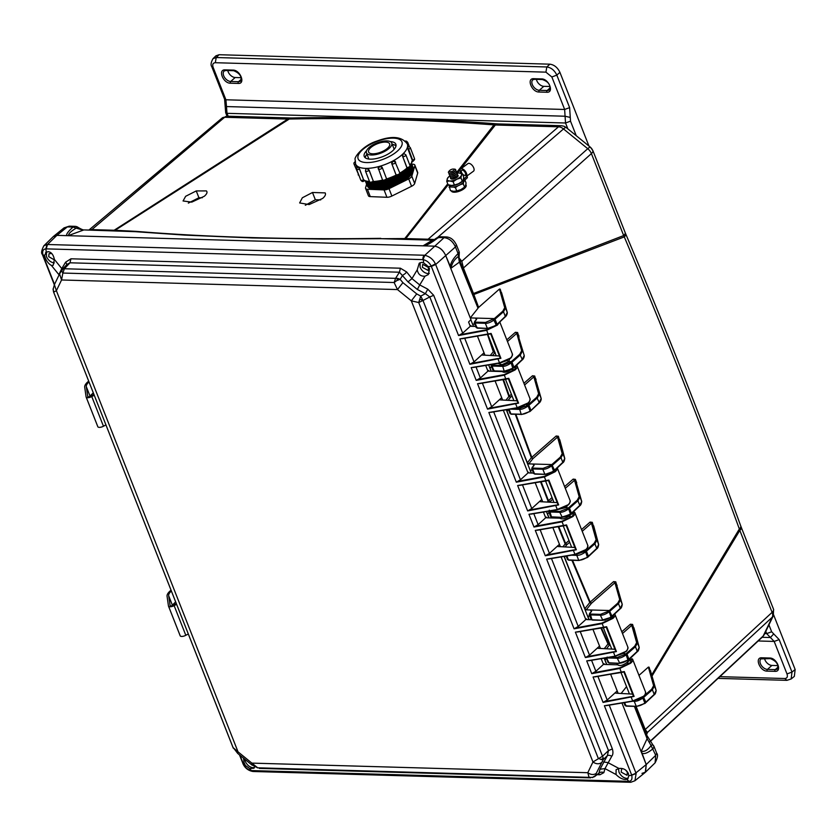 <?xml version="1.0" encoding="UTF-8"?>
<svg xmlns="http://www.w3.org/2000/svg" width="837" height="837" viewBox="0 0 837 837"><rect width="100%" height="100%" fill="white"/><g stroke="black" fill="none" stroke-linecap="round" stroke-linejoin="round"><path stroke-width="1.26" d="M649.92 741.509L763.218 635.963A8.046 6.079 25.7 0 0 764.265 634.551L762.507 636.947A8.046 5.001 47 0 0 763.218 635.963L772.279 617.172L647.419 732.459L646.446 735.273M592.858 150.566L592.858 150.566A8.046 3.181 158.5 0 1 592.941 151.204A8.046 3.181 158.5 0 1 591.393 153.61L623.68 235.563A8.046 3.181 -21.5 0 0 625.134 232.519L592.858 150.566L590.451 147.27A8.046 1.58 -50.8 0 1 590.545 147.396M565.728 127.475A8.046 5.786 110.7 0 0 563.971 126.241L566.21 127.527A8.046 1.58 129.2 0 0 565.728 127.475A8.046 1.58 129.2 0 0 563.5 128.95L587.741 148.693A8.046 5.137 48.2 0 1 591.393 153.61L463.436 268.007L473.48 293.505L623.68 235.563L624.287 236.892C665.467 334.402 703.812 431.756 739.343 528.984A8.046 3.369 -20 0 0 740.745 525.939L741.279 527.362A8.046 3.181 158.5 0 1 739.814 530.407L772.101 612.36A8.046 5.085 47.3 0 1 772.279 617.172A8.046 6.079 -154.3 0 0 773.325 615.75L764.265 634.551M654.084 746.646L654.084 746.646A5.503 5.053 162.2 0 0 652.483 744.564L654.084 746.646L653.09 748.655C648.005 752.902 644.208 754.399 641.728 753.164L621.985 703.049L646.216 764.558L641.288 751.166L647.106 738.694L651.081 745.558L652.483 744.564M654.032 746.52L656.689 753.248L655.716 755.309L655.099 762.842L645.568 772.122L646.216 764.558L655.716 755.309L651.081 745.558C647.692 750.193 644.427 752.055 641.288 751.166M459.168 255.233L458.425 256.446L459.387 262.138L478 308.152L459.785 260.705C459.199 260.297 458.99 258.476 459.168 255.233L459.304 252.355A5.503 3.432 167.5 0 0 459.115 251.822L458.08 253.58L458.425 256.446C454.365 259.397 451.907 263.31 451.049 268.196L445.65 255.411C443.014 249.949 439.216 246.852 434.288 246.151L56.874 235.364L53.547 236.369L64.041 227.884L67.326 226.9L56.874 235.364L53.265 236.62L43.859 245.785C41.536 250.294 41.023 253.161 42.331 254.375L44.56 255.63L45.167 257.712C46.736 261.437 48.828 264.021 51.434 265.465L58.883 274.641L61.792 268.604L62.346 269.336M447.732 183.837L404.773 238.566L322.653 239.047L252.178 237.938L185.019 235.124L135.238 231.671L84.338 229.934C83.418 230.165 81.325 229.307 78.05 227.361L76.188 228.124L83.166 230.185L68.571 235.511C68.425 233.722 70.967 231.263 76.188 228.124L73.081 227.057L75.006 226.335L77.14 226.827A5.503 5.294 -65.4 0 0 75.456 226.388M206.99 192.374L206.885 191.6M206.415 190.909C207.618 192.196 206.917 193.985 204.312 196.266L191.767 202.125L183.073 200.974L185.647 196.297L196.245 190.93L206.415 190.909M325.174 192.897C326.001 194.393 325.164 196.235 322.663 198.432L309.135 204.573L299.646 202.952L302.345 197.773L312.483 192.489L325.174 192.897M499.961 363.049L507.389 360.391M625.134 232.519L625.72 233.941A8.046 2.992 157.1 0 1 624.287 236.892L473.836 294.498L473.48 293.505A3.808 1.507 -21.5 0 0 472.79 294.446M448.224 184.747L405.799 238.576L428.094 239.215L558.499 126.816A8.046 5.42 -88.4 0 1 561.355 125.717L498.193 123.918A8.046 5.42 91.6 0 0 495.347 125.006L558.499 126.816A8.046 5.116 49.2 0 1 563.5 128.95L437.835 237.258M227.81 116.207A8.046 5.42 91.6 0 0 227.486 116.186A8.046 5.42 91.6 0 0 224.64 117.274L287.792 119.084A8.046 5.42 -88.4 0 1 290.648 117.986L291.904 117.996A8.046 5.545 88.8 0 0 289.257 119.042C356.112 117.724 424.349 119.67 493.966 124.891A8.046 5.284 -85.7 0 1 496.896 123.845L498.193 123.918M290.648 117.986L227.486 116.186L222.067 118.08A8.046 5.032 49.8 0 1 224.64 117.274L91.85 229.61L114.146 230.248L287.792 119.084L289.257 119.042L115.087 230.29L114.146 230.248A3.808 2.563 -88.4 0 1 112.932 230.761L84.338 229.934M651.699 674.925L739.343 528.984L739.814 530.407L652.023 676.055M633.954 629.173L632.594 624.433L630.407 624.214L621.807 631.768M609.273 642.785L608.415 643.538L601.51 628.032M617.141 586.622L615.77 581.83L613.573 581.61L590.19 602.096L572.518 560.298M593.684 527.164L592.293 522.33L590.095 522.089A1.266 0.816 -131.2 0 0 591.466 523.209L582.228 531.286M568.993 540.535L565.613 543.495L558.802 526.682M555.349 518.051L555.025 517.245M576.756 484.225L575.124 479.821L565.299 488.295M576.714 482.803L575.354 479.36L573.157 479.12L564.619 486.579M552.064 497.544L548.476 500.683L541.141 481.83M559.775 441.12L558.384 436.244L556.187 435.993L531.788 457.316L515.906 414.378M536.098 380.898L534.697 376.022L532.499 375.761L523.931 383.273M511.376 394.258L509.325 396.058L503.518 379.632M519.013 337.395L517.611 332.53L515.414 332.279L506.814 339.832M494.269 350.839L493.725 351.32L489.216 337.991M499.459 289.047L504.721 307.681L502.817 311.197L494.343 318.604L495.023 319.159L503.497 311.762L505.318 316.386L507.264 312.431L500.191 289.131L499.459 289.047L478.618 307.409L473.836 294.498L473.135 295.335M650.108 671.483L649.104 667.173L648.372 667.099L638.987 675.375M459.021 257.88L461.815 261.27L463.436 268.007L462.746 268.949M456.667 172.443L493.966 124.891L495.347 125.006L460.685 168.948A4.698 2.396 53.7 0 1 466.45 173.217A4.698 2.396 53.7 0 1 466.764 175.707L467.412 177.726L467.098 175.875L473.512 171.177A4.698 2.396 53.7 0 0 473.721 167.871A4.698 2.396 53.7 0 0 467.935 163.613L460.674 168.959A4.698 2.396 53.7 0 0 460.455 172.265A4.698 2.396 53.7 0 0 460.978 173.332M380.793 238.336C291.098 239.675 209.438 237.342 135.835 231.336L115.087 230.29L112.932 230.761M636.13 706.428L645.222 729.508L647.419 732.459L646.582 734.237L647.378 732.699M617.455 664.819L616.764 663.312M644.584 695.421L651.709 689.186L653.613 685.67L648.372 667.099M626.547 686.654L621.221 693.339M478.618 307.409L478 308.152M485.502 322.433L475.259 322.14L475.102 323.009L474.579 321.722L475.102 323.009L485.355 323.302L485.502 322.433L494.343 318.604L470.279 317.914L477.697 308.612M474.82 324.128L472.696 324.065L473.616 326.388M492.7 355.348L495.085 352.408L493.725 351.32L493.307 351.728L487.49 334.507M515.414 332.279L516.774 333.367L507.484 341.527M517.611 332.53L516.774 333.367L521.671 350.724L519.777 354.25L511.302 361.647L508.676 361.574L509.743 358.895M518.961 335.972L517.371 332.969L524.234 355.516C524.443 357.451 522.623 359.92 522.236 359.879L513.928 367.725M512.045 395.964L510.685 397.156L509.325 396.058L508.896 396.476L502.974 379.726M532.499 375.761L533.86 376.859L524.6 384.978M536.057 379.464L534.456 376.462L533.86 376.859L538.63 393.767L536.726 397.293L528.252 404.689L526.117 404.627M510.288 409.136L519.264 409.387C521.66 409.565 524.611 408.435 528.116 405.987L527.436 405.432L528.252 404.689L528.932 405.244L530.93 410.318L529.842 411.542L521.524 414.535L530.041 411.48L539.195 402.921C539.572 402.963 541.393 400.494 541.183 398.569L535.816 379.914L541.173 398.517L539.237 402.471L530.135 411.291M556.187 435.993L557.547 437.092L533.148 458.425A1.266 0.816 48.9 0 1 531.788 457.316L531.359 457.745L515.32 414.357M558.384 436.244L557.547 437.092L562.213 453.633L563.008 453.957L564.755 458.383L558.143 436.694L563.008 453.957L560.989 457.703L562.809 462.338L564.755 458.383M559.744 439.697L564.766 458.425C564.42 460.842 563.761 462.296 562.778 462.788L553.623 471.346L545.326 474.317L534.508 473.805L532.07 467.674M552.734 499.26L549.836 501.792L548.476 500.683L548.057 501.122L540.587 481.924M573.157 479.12L574.527 480.229L579.162 496.676L579.968 497L581.705 501.426L576.494 483.315L581.725 501.468C581.38 503.884 580.711 505.339 579.727 505.83L571.42 513.677M575.354 479.36L579.968 497L577.948 500.756L579.769 505.381L581.705 501.426M569.673 542.25L566.973 544.615L565.613 543.495L565.195 543.935L558.237 526.776M554.743 518.04L554.418 517.224M592.293 522.33L591.466 523.209L596.122 539.719L596.917 540.043L598.664 544.468L592.052 522.801L596.917 540.043L594.898 543.799L596.729 548.423L598.664 544.468M593.642 525.762L598.675 544.51C598.329 546.927 597.67 548.381 596.687 548.873L587.532 557.432L579.235 560.403L568.417 559.89L566.869 555.967M613.573 581.61L614.944 582.73L591.56 603.215L590.19 602.096L589.771 602.546L571.912 560.288M615.77 581.83L614.944 582.73L619.704 599.585L620.499 599.909L622.247 604.335L615.54 582.311L620.499 599.909L618.48 603.655L620.301 608.29L622.247 604.335M616.911 585.806L617.11 585.22M609.953 644.511L608.415 643.538L608.007 643.988L600.935 628.127M630.407 624.214A1.266 0.816 -131.3 0 0 631.778 625.344L622.498 633.504M632.594 624.433L631.778 625.344L636.654 642.628L637.459 642.952L639.196 647.378L632.364 624.915L637.459 642.952L635.44 646.698L637.26 651.332L639.196 647.378M633.923 627.781L639.217 647.419C638.872 649.836 638.202 651.291 637.219 651.782L628.911 659.629M426.88 239.738L380.333 238.671L432.405 240.167L426.88 239.738L428.094 239.215L435.167 239.56M461.469 260.757L459.346 260.213L459.387 262.138L451.049 268.196M404.585 239.1A3.808 2.563 91.6 0 0 405.799 238.576L403.664 239.068M113.811 230.792L135.835 231.336M90.553 229.715L91.85 229.61L90.637 230.123M646.582 734.237L635.063 706.397M646.624 735.022L652.672 744.564M647.064 736.759L647.106 738.694L634.373 706.376M605.831 659.043L605.067 660.09L606.804 664.515M603.069 702.41L593.067 677.018L624.308 671.567L634.09 696.415L603.069 702.41L607.212 700.025L617.214 690.933L610.665 674.308L618.124 693.256M637.302 700.004L642.052 697.639M475.814 318.635L476.201 319.629M470.279 317.914L450.16 266.836C450.683 262.713 453.319 258.298 458.08 253.58L455.454 246.925C452.88 241.359 449.092 238.273 444.081 237.666L438.326 237.499C432.855 241.851 428.22 244.645 424.411 245.869L423.365 245.649L432.405 240.167L433.848 240.093M641.969 773.378L645.568 772.122M605.601 659.043L605.067 660.09L605.601 659.043L606.762 659.075M600.453 648.403L592.994 629.455L599.543 646.08L589.541 655.172L580.25 631.59M589.133 619.662L588.108 617.047L588.641 616.001L589.803 616.032M588.871 616.001L588.108 617.047L588.641 616.001M591.184 611.523L590.629 609.974L586.224 609.849L584.833 608.74L564.525 557.191L565.069 556.134M560.361 546.613L552.901 527.676L559.451 544.301L549.449 553.383L540.158 529.8M549.041 517.873L547.576 514.138L548.109 513.091L549.271 513.123M548.34 513.091L547.576 514.138L548.109 513.091M542.69 501.761L535.23 482.823L541.78 499.448L531.777 508.53L522.497 484.947M531.369 473.02L530.616 471.095L531.15 470.049L532.311 470.08M531.38 470.049L530.616 471.095L531.15 470.049M533.692 465.571L533.138 464.022L528.733 463.897L527.341 462.788L507.034 411.239L507.578 410.182L508.729 410.214M507.797 410.193L507.034 411.239L507.578 410.182M502.598 399.971L495.138 381.034L501.687 397.659L491.685 406.751L482.394 383.168M491.277 371.23L490.084 368.196L490.618 367.14L491.779 367.171M490.848 367.15L490.084 368.196L490.618 367.14M484.937 355.118L477.467 336.181L484.016 352.806L474.024 361.898L464.734 338.315M651.709 689.186L652.389 689.751L654.408 685.995L656.156 690.42L650.401 670.468L656.166 690.462C655.821 692.879 655.162 694.333 654.178 694.825L645.024 703.383L636.727 706.355L625.909 705.842L625.406 704.608L626.484 706.062L636.287 706.344M643.234 696.593L645.913 702.212L645.118 703.195M634.394 700.423L634.247 701.291C636.643 701.469 639.594 700.339 643.098 697.891L652.389 689.751L654.22 694.375L656.156 690.42M502.817 311.197L503.497 311.762L505.517 308.006L507.264 312.431L506.887 313.184L507.264 312.431M493.516 319.347L496.184 324.923C492.627 327.246 489.655 328.313 487.26 328.146L485.355 323.302C487.751 323.48 490.702 322.35 494.207 319.901L495.023 319.159L497.021 324.222L495.922 325.457L487.615 328.449L477.017 327.853L476.504 326.618L477.592 328.073L487.396 328.355M497.063 324.474L505.318 316.386L496.226 325.206M497.021 324.222L496.759 324.756L497.021 324.222M533.305 464.598L533.818 465.853L533.138 464.022L551.834 464.556L554.512 470.174L553.717 471.158M532.75 468.092L542.993 468.385L551.008 465.299L560.309 457.148L562.213 453.633M567.476 505.558L566.168 507.525L569.474 508.153L571.462 513.217L570.667 514.2M561.836 517.35L551.457 516.847L549.7 511.135L559.953 511.428L567.967 508.341L577.268 500.191L579.162 496.676M584.854 550.62L586.423 551.196L588.421 556.26L587.626 557.243M575.866 554.439L584.927 551.384L594.218 543.244L596.122 539.719M590.796 610.55L591.309 611.805L590.629 609.974L609.326 610.508L612.004 616.126L611.209 617.11M602.378 620.248L592 619.757L590.242 614.044L600.485 614.337L608.499 611.251L617.8 603.1L619.704 599.585M624.297 652.85L623.659 653.477L626.965 654.105L628.953 659.169L628.158 660.152M610.403 657.181L617.444 657.38L625.459 654.293L634.76 646.143L636.654 642.628M459.618 260.673L461.815 261.27L587.741 148.693A8.046 1.58 -50.8 0 1 590.326 147.207A8.046 1.58 -50.8 0 1 590.451 147.27L566.21 127.527M75.006 226.335L69.251 226.168L67.326 226.9L73.081 227.057C68.205 231.326 66.092 234.193 66.74 235.647L68.571 235.511M645.955 702.463L654.22 694.375L645.076 702.913C641.519 705.235 638.547 706.302 636.151 706.135L634.247 701.291L632.751 701.249M475.259 322.14L474.861 321.178L476.326 319.901M497.973 363.384L501.98 364.702L508.676 361.574L507.306 360.465M504.345 371.398L494.541 371.115L493.464 369.661L492.062 366.051L502.305 366.344C504.701 366.522 507.661 365.392 511.156 362.944L510.476 362.39L511.302 361.647L511.982 362.201L513.97 367.265L513.175 368.249M519.777 354.25L522.278 359.429L513.133 367.966C509.587 370.289 506.615 371.366 504.209 371.189L512.882 368.5L511.156 362.944L520.457 354.804L522.476 351.048L521.671 350.724M514.023 367.516L522.026 359.952L524.213 355.474M513.97 367.265L513.719 367.799L513.97 367.265M517.747 407.881L524.276 405.652M508.425 409.439L510.047 413.562L511.271 414.242L521.169 414.231C523.564 414.409 526.536 413.332 530.093 411.009L528.116 405.987L537.406 397.847L539.426 394.091L541.173 398.517M530.93 410.318L530.679 410.841L530.93 410.318M564.797 506.416L566.168 507.525L555.674 510.036M623.356 653.415L614.076 656.564M459.304 252.355L459.115 251.822M441.109 236.944L436.276 238.409M429.402 243.065L423.365 245.649M532.353 467.13L533.818 465.853M590.242 614.044L589.844 613.071L591.309 611.805M542.993 468.385L542.847 469.254C545.243 469.431 548.193 468.301 551.698 465.853L551.008 465.299M554.554 470.425L562.809 462.338L553.675 470.875C550.118 473.198 547.147 474.265 544.751 474.098L542.847 469.254L532.594 468.961M559.953 511.428L559.796 512.296C562.192 512.474 565.153 511.344 568.647 508.896L567.967 508.341M571.514 513.468L579.769 505.381L570.625 513.918C567.078 516.241 564.107 517.308 561.7 517.14L570.572 514.389L568.647 508.896L577.948 500.756L577.268 500.191M576.902 554.471L576.756 555.339C579.152 555.517 582.102 554.387 585.607 551.939L584.927 551.384M588.463 556.511L596.729 548.423L587.584 556.961C584.027 559.283 581.056 560.361 578.66 560.183L576.756 555.339L571.525 555.193M600.485 614.337L600.338 615.205C602.734 615.383 605.685 614.253 609.19 611.805L608.499 611.251M612.046 616.377L620.301 608.29L611.167 616.827C607.61 619.15 604.638 620.217 602.242 620.05L611.115 617.298L609.19 611.805L618.48 603.655L617.8 603.1M617.444 657.38L617.287 658.248C619.683 658.426 622.644 657.296 626.139 654.848L625.459 654.293M629.005 659.42L637.26 651.332L628.116 659.87C624.569 662.193 621.598 663.26 619.192 663.092L628.064 660.341L626.139 654.848L635.44 646.698L634.76 646.143M492.062 366.051L491.539 364.775M521.305 414.441L510.926 413.938L509.105 409.335M533.996 472.57L534.508 473.805L533.996 472.57M549.553 512.003L549.03 510.716L549.553 512.003L559.796 512.296L562.286 517.36L551.457 516.847M567.915 558.656L568.417 559.89L567.915 558.656M590.085 614.913L589.562 613.626L590.085 614.913L600.338 615.205L602.818 620.269L592 619.757M619.328 663.291L608.949 662.799L606.459 657.84M320.697 199.907L315.35 199.75L305.306 205.285M188.325 203.109L198.924 197.731L202.345 197.72M315.35 199.75L312.483 192.489M198.924 197.731L196.245 190.93M257.388 767.801L589.07 777.353L587.794 772.708C590.87 774.832 593.674 775.062 596.216 773.419L603.268 759.557L603.257 758.102A6.351 4.583 167.2 0 1 601.071 759.515L598.246 758.301L418.72 302.534L411.323 300.849L416.721 293.902L402.9 282.644L400.107 279.328L397.837 278.418A6.351 2.249 104.1 0 0 396.79 280.604L394.143 282.519L62.859 273.05L61.551 279.976L59.563 273.94L54.384 284.664L56.382 290.701L61.551 279.976L397.481 289.571L411.323 300.849L592.962 761.984L587.794 772.708L251.864 763.114L238.032 751.846L56.382 290.701L53.673 292.103L53.118 288.765L53.453 291.579M233.335 748.236L53.516 291.831L233.042 747.587L238.032 751.846L237.739 753.457L232.968 747.284M257.775 767.885L251.571 764.725L251.864 763.114L257.775 767.885M592.586 777.343L589.07 777.353L592.586 777.343L595.567 775.533L596.216 773.419M594.375 776.788L598.873 773.262L592.554 777.636M603.257 758.102L422.988 300.483L418.72 302.534L420.718 296.12L416.721 293.902M601.384 762.695C598.842 764.338 596.038 764.097 592.962 761.984L602.514 756.24L608.478 750.58L612.381 748.958C613.27 752.222 613.061 754.65 611.763 756.261L604.984 768.607L599.993 769.234L598.873 773.262A4.237 3.756 15.5 0 1 603.864 772.645L599.941 774.759L598.612 773.88M601.071 759.515L603.268 759.557L607.359 755.675L608.478 750.58L429.789 296.947L422.988 300.483L420.718 296.12L425.374 293.693L429.789 296.947L433.692 295.315L612.381 748.958M397.837 278.418L64.376 268.75L62.859 273.05L61.708 271.031L62.963 268.844A6.351 5.566 66.9 0 0 61.708 271.031M402.9 282.644L397.481 289.571L394.143 282.519L395.66 278.219L399.427 272.213L400.4 268.206L70.957 258.79L65.568 262.211A4.237 2.427 -149.4 0 1 66.541 264.879M244.781 759.211L245.293 761.408C247.093 765.133 249.677 767.236 253.036 767.707L254.448 767.498M249.677 768.502L243.483 764.129C245.042 767.508 247.668 769.653 251.372 770.563L249.677 768.502L254.019 768.23L254.49 766.713M243.546 758.196L244.017 762.517L245.115 764.788M618.533 768.575L618.951 772.091C620.751 775.805 623.335 777.908 626.693 778.389L628.273 778.107M603.864 772.645L604.984 768.607L616.074 774.539C619.077 777.625 622.205 779.289 625.459 779.529L627.091 779.278L628.786 781.339C631.496 781.141 632.469 779.101 631.736 775.229L636.141 773.534L609.242 705.183M616.074 774.539L616.074 769.737L619.024 768.471C623.314 768.021 626.432 769.695 628.367 773.493L628.796 775.742L627.708 778.87M420.122 262.672L420.111 267.285C421.9 271 424.485 273.103 427.843 273.584L429.287 273.364M499.522 322.287L497.377 325.133L486.506 330.353L458.561 335.543L462.704 333.157L435.658 264.502L435.386 263.885L431.181 266.072C429.538 262.776 426.912 260.631 423.292 259.648L423.668 262.881L428.23 266.595L429.527 268.687L428.324 274.578L425.039 276.158C420.739 276.503 418.144 274.379 417.244 269.786L411.971 278.606L419.745 284.946L417.36 289.476L425.374 293.693L427.77 289.163L433.692 295.315M423.668 262.881L421.733 262.347L419.222 263.236L417.244 269.786M46.464 252L46.453 256.603C48.243 260.328 50.827 262.431 54.185 262.902L54.29 262.912M44.56 255.63L46.255 252.094L45.878 248.861C43.085 249.154 42.101 251.194 42.928 254.982L43.064 255.358A4.237 1.674 158.5 0 1 42.52 254.877L42.52 254.877A4.237 1.674 158.5 0 1 42.478 254.626M45.596 252.544L48.086 251.675C51.235 251.979 53.338 254.553 54.374 259.418L53.265 265.214L51.465 265.486M247.553 761.461L252.042 765.102M622.749 768.701L621.556 769.109L621.211 772.153L627.059 775.292L627.321 772.321L626.233 770.563M625.417 769.935L626.965 771.588M422.361 267.348L428.209 270.487L428.481 267.516L422.716 264.304L422.361 267.348M426.389 264.827L428.115 266.783M51.779 253.58L49.059 253.621L48.703 256.666L54.426 259.92M611.763 756.261A4.237 2.438 -148.5 0 0 607.359 755.675L599.993 769.234M400.4 268.206L406.646 271.952A4.237 1.444 141.3 0 1 402.691 275.216L400.107 279.328L396.79 280.604M62.963 268.844L64.376 268.75L69.973 262.797L399.427 272.213L408.017 281.87L417.36 289.476M603.487 761.994L607.892 762.58L618.972 768.481M408.017 281.87L411.971 278.606L406.646 271.952M59.082 274.923L58.297 276.545M70.957 258.79L69.973 262.797L66.97 264.419L62.503 269.169L59.563 273.94M469.881 364.283L459.869 338.88L491.11 333.44L500.903 358.288L469.881 364.283L474.024 361.898M557.128 467.611C557.798 468.594 557.139 469.986 555.14 471.765L544.27 476.996L516.324 482.185L488.86 412.474L517.193 407.975L528.001 403.277C529.308 402.346 529.967 400.829 529.999 398.705L517.036 365.821C517.705 366.805 517.046 368.196 515.048 369.985L504.177 375.206L476.222 380.396L471.2 367.621L499.333 362.913L510.371 358.121C512.307 356.175 512.924 354.679 512.223 353.601L499.794 322.015M459.869 338.88L488.128 334.361M500.17 357.891L490.691 333.827L461.773 338.765M471.2 367.621L499.448 363.101M512.338 353.852C512.307 355.976 511.637 357.493 510.34 358.424L499.532 363.122L473.093 367.506M476.222 380.396L480.365 378.01L487.929 371.136L485.68 365.445M487.542 409.136L477.54 383.733L508.781 378.293L508.352 378.648L508.781 378.293L518.574 403.141L487.542 409.136L491.685 406.751M488.86 412.474L517.004 407.765L528.042 402.974C529.978 401.028 530.595 399.531 529.884 398.454L529.999 398.705M477.54 383.733L505.799 379.213M508.352 378.648L479.444 383.618M516.324 482.185L520.457 479.8L528.021 472.926L503.351 410.297M527.645 510.926L517.632 485.523L548.873 480.072L558.666 504.92L527.645 510.926L531.777 508.53M585.774 549.909C587.072 548.988 587.731 547.461 587.762 545.337L574.789 512.464C575.469 513.447 574.81 514.839 572.801 516.617L561.941 521.849L533.985 527.038L528.953 514.263L557.097 509.555L568.135 504.753C570.07 502.817 570.688 501.311 569.976 500.244L557.285 467.967M517.632 485.523L545.891 481.003M557.934 504.533L548.455 480.459L519.536 485.408M528.953 514.263L557.212 509.733M570.102 500.484C570.07 502.608 569.401 504.136 568.103 505.056L557.296 509.764L530.857 514.148M533.985 527.038L538.128 524.642L545.682 517.779L543.443 512.077M545.306 555.778L535.303 530.376L566.544 524.925L566.115 525.28L566.544 524.925L576.337 549.773L545.306 555.778L549.449 553.383M628.796 775.742L631.736 775.229L604.387 705.748L632.72 701.249L643.527 696.551C644.835 695.62 645.494 694.103 645.526 691.979L632.552 659.096C633.232 660.09 632.573 661.471 630.564 663.26L619.704 668.481L591.749 673.67L586.716 660.895L615.049 656.396L625.856 651.699C627.164 650.767 627.834 649.25 627.865 647.127L614.892 614.243C615.561 615.237 614.902 616.618 612.904 618.407L602.033 623.628L574.077 628.817L546.624 559.116L574.768 554.408L585.795 549.606C587.741 547.67 588.359 546.163 587.647 545.096L587.762 545.337M535.303 530.376L563.563 525.845M566.115 525.28L537.208 530.26M546.624 559.116L574.883 554.586M585.764 549.919L574.956 554.617L548.528 559.001M574.077 628.817L578.221 626.432L585.785 619.558L561.114 556.929M585.398 657.558L575.396 632.165L606.637 626.714L616.43 651.563L585.398 657.558L589.541 655.172M586.716 660.895L614.86 656.198L625.898 651.395C627.834 649.449 628.451 647.953 627.74 646.886L627.865 647.127M575.396 632.165L603.655 627.635M606.218 627.07L577.3 632.04M591.749 673.67L595.892 671.284L603.446 664.411L601.207 658.719M604.387 705.748L632.521 701.05L643.559 696.248C645.505 694.302 646.122 692.806 645.411 691.739L645.526 691.979M593.067 677.018L621.326 672.488M623.879 671.923L594.961 676.892M239.487 754.89L242.95 763.522M253.119 771.473L251.707 770.584A4.237 2.856 91.6 0 0 253.423 771.505L630.188 782.271L628.472 781.339L251.707 770.584M630.47 782.26L628.472 781.339M630.784 782.271L634.927 780.754L636.141 773.534M435.386 263.885C433.284 259.428 429.768 256.561 424.83 255.285L422.957 259.627A4.237 2.856 -88.4 0 1 424.286 255.243L46.977 244.488L45.878 248.861L422.957 259.627M496.885 324.756L486.485 329.788L488.212 334.382L490.754 333.806M462.704 333.157L470.258 326.284L468.584 322.036L470.938 319.598L445.65 255.411C443.045 249.886 439.247 246.8 434.288 246.151L56.874 235.364L47.521 244.477L46.202 248.861M471.221 326.315L470.949 325.614L471.168 326.315L470.949 325.614L470.258 326.284M471.168 326.315L475.73 326.44M510.371 358.121L499.595 363.08L497.806 358.529L471.482 363.415M510.403 358.278L511.888 356.311M500.903 358.288L497.806 358.529M497.377 325.133L496.916 324.756L498.005 323.71M482.489 355.055L482.279 354.365L482.489 355.055L499.417 355.976M511.491 369.525L514.588 369.609L504.156 374.641L505.872 379.234L508.425 378.659M487.929 371.136L488.609 370.467L488.839 371.168L488.609 370.467L488.881 371.168L502.263 371.544C504.01 372.904 506.824 372.308 510.716 369.755M528.042 402.974L517.266 407.922L515.477 403.382L489.153 408.268M528.074 403.131L529.559 401.164M518.574 403.141L515.477 403.382M515.048 369.985L514.588 369.609L516.419 365.487L517.036 365.821L516.094 365.685M500.16 399.908L499.951 399.218L500.16 399.908L517.088 400.829M553.592 471.367L554.68 471.398L544.249 476.431L545.975 481.024L548.517 480.448M528.984 472.957L528.712 472.256L528.932 472.947L528.712 472.256L528.021 472.926M528.932 472.947L533.493 473.083M568.135 504.753L557.358 509.712L555.569 505.171L529.246 510.057M568.166 504.91L569.652 502.943M558.666 504.92L555.569 505.171M555.14 471.765L554.68 471.398L556.793 468.438M540.252 501.687L540.043 501.007L540.252 501.687L557.18 502.608M572.801 516.617L568.48 516.398C564.588 518.94 561.773 519.547 560.026 518.187L546.603 517.8L546.373 517.109L545.682 517.779M568.773 516.147L574.182 512.118L574.789 512.464L574.182 512.118L572.351 516.251L561.909 521.284L563.636 525.877L566.189 525.291M546.603 517.8L546.373 517.109L546.645 517.81M585.795 549.606L575.029 554.565L573.24 550.024L546.917 554.91M585.837 549.763L587.323 547.796M576.337 549.773L573.24 550.024M557.923 546.54L557.714 545.86L557.923 546.54L574.852 547.461M610.194 617.968L612.443 618.03L602.012 623.063L603.728 627.666L606.281 627.08M586.737 619.589L586.465 618.888L586.695 619.589L586.465 618.888L585.785 619.558M586.695 619.589L591.361 619.725M600.411 620.29L605.193 620.06M625.898 651.395L615.122 656.354L613.333 651.803L587.009 656.689M625.93 651.552L627.415 649.585M616.43 651.563L613.333 651.803M615.718 651.207L606.218 627.101M612.904 618.407L612.443 618.03L614.274 613.908L614.892 614.243L614.274 613.908M598.016 648.33L597.806 647.639L598.016 648.33L614.944 649.25M630.564 663.26L626.243 663.03C622.351 665.582 619.537 666.179 617.79 664.829L604.366 664.442L604.136 663.741L603.446 664.411M626.536 662.789L631.935 658.761L632.552 659.096L631.935 658.761L630.115 662.883L619.673 667.916L621.399 672.509L623.952 671.933M604.366 664.442L604.136 663.741L604.408 664.442M643.559 696.248L632.782 701.207L630.993 696.656L604.67 701.542M643.601 696.405L645.086 694.438M634.09 696.415L630.993 696.656M615.687 693.182L615.467 692.492L615.687 693.182L632.615 694.103M424.83 255.285L444.081 237.656L446.006 236.934C451.76 237.143 454.522 241.265 456.427 244.864L455.454 246.925L435.658 264.502L431.337 266.448L458.561 335.543M46.977 244.488L43.859 245.785M634.927 780.754L645.285 772.373L646.216 764.558L635.921 772.896A4.237 1.674 -21.5 0 1 631.6 774.853M617.968 693.245L617.099 691.038M473.449 326.378L470.823 319.713M491.12 371.23L488.641 364.942M484.769 355.118L483.901 352.911M531.213 473.02L506.312 409.795M502.441 399.971L501.572 397.763M548.884 517.873L546.404 511.585M542.533 501.761L541.665 499.553M588.976 619.652L564.075 556.438M560.204 546.613L559.336 544.406M606.647 664.505L604.168 658.217M600.296 648.393L599.428 646.185M482.541 355.055L482.279 354.365M500.212 399.908L499.951 399.218M540.304 501.687L540.043 501.007M557.976 546.54L557.714 545.86M598.068 648.33L597.806 647.639M615.739 693.182L615.467 692.492M90.009 396.037L86.295 386.631A13.12 5.189 158.5 0 1 89.004 381.965M88.68 381.159A14.815 5.859 -21.5 0 0 87.927 381.777A14.815 5.859 -21.5 0 0 84.704 387.186L86.096 396.916A4.237 1.674 -21.5 0 0 86.138 397.062A4.237 1.674 -21.5 0 0 91.777 396.571L94.236 395.252M86.295 386.631L87.759 396.529M86.211 397.209L97.783 426.577A4.237 1.674 -21.5 0 0 97.824 426.724A4.237 1.674 -21.5 0 0 103.464 426.232L105.922 424.914M93.985 394.604L91.097 396.152A2.542 1.004 158.5 0 1 87.718 396.445A2.542 1.004 158.5 0 1 87.697 396.351M172.359 605.109L168.655 595.693A13.12 5.189 158.5 0 1 171.355 591.037M171.03 590.231A14.815 5.859 -21.5 0 0 170.277 590.849A14.815 5.859 -21.5 0 0 167.065 596.258L168.457 605.988A4.237 1.674 -21.5 0 0 168.499 606.134A4.237 1.674 -21.5 0 0 174.138 605.643L176.586 604.324M168.655 595.693L170.12 605.601M168.572 606.27L180.143 635.649A4.237 1.674 -21.5 0 0 180.175 635.796A4.237 1.674 -21.5 0 0 185.814 635.304L188.273 633.986M176.335 603.676L173.458 605.214A2.542 1.004 158.5 0 1 170.068 605.517A2.542 1.004 158.5 0 1 170.047 605.423M576.243 135.699L570.51 121.156L565.53 122.997L565.069 116.228L226.482 106.561L227.005 113.319L565.53 122.997L567.842 128.856M225.195 106.885L226.482 106.561L225.917 99.791L213.111 67.295C212.232 64.439 212.964 62.911 215.318 62.712L545.933 72.149L551.845 76.973L564.651 109.469L565.069 116.228L570.269 117.431L569.631 107.628L564.651 109.469L225.917 99.791L224.598 99.205L225.687 112.744L227.005 113.319L228.145 116.197M238.221 83.428C245.806 84.056 240.24 69.9 232.968 70.099L225.153 69.879C217.589 69.304 223.123 83.355 230.405 83.208L238.221 83.428A1.266 0.858 91.6 0 1 238.514 81.702L230.698 81.482A6.529 4.07 48.4 0 1 224.431 77.224A6.529 4.07 48.4 0 1 224.17 71.019A6.529 4.07 48.4 0 1 224.232 70.957L225.864 70.486A1.266 0.858 -88.4 0 1 225.153 69.879M542.742 79.358A1.266 0.858 -88.4 0 1 542.292 79.525C551.677 82.675 550.024 88.377 549.334 89.768A6.529 4.07 48.4 0 1 549.271 89.821A6.529 4.07 48.4 0 1 547.136 90.522L539.321 90.291A6.529 4.07 48.4 0 1 533.054 86.044A6.529 4.07 48.4 0 1 532.792 79.839A6.529 4.07 48.4 0 1 532.855 79.777L534.487 79.306A1.266 0.858 -88.4 0 1 533.776 78.699C526.211 78.113 531.746 92.175 539.028 92.018L546.843 92.248C554.408 92.823 548.873 78.762 541.591 78.919L533.776 78.699M234.119 70.538A1.266 0.858 -88.4 0 1 233.68 70.706C239.696 73.196 242.05 76.606 240.711 80.948A6.529 4.07 48.4 0 1 240.648 81.001A6.529 4.07 48.4 0 1 238.514 81.702L241.391 79.149M545.933 72.149L546.823 66.97L216.208 57.533L213.016 58.653L215.915 55.828L219.085 54.719L549.899 64.177L546.823 66.97C551.164 67.577 554.492 70.287 556.825 75.131L569.631 107.628M588.955 146.056L559.911 72.327L556.825 75.131L551.845 76.973M549.899 64.177C554.251 64.794 557.588 67.515 559.911 72.327M536.402 79.358A6.529 4.07 -131.6 0 0 543.799 86.326L549.836 86.493M227.79 70.538A6.529 4.07 -131.6 0 0 235.176 77.506L241.223 77.684M762.13 637.281L770.406 637.522L766.671 633.609L764.746 633.557M718.031 678.378L786.906 680.345L784.792 678.514C787.146 678.305 787.879 676.777 787 673.931L774.194 641.435L779.174 639.594L773.723 633.912L770.406 637.522L774.194 641.435L758.176 640.975M761.89 657.798C754.304 657.171 759.87 671.326 767.142 671.128L774.957 671.347C782.522 671.923 776.987 657.861 769.705 658.018L761.89 657.798A1.266 0.858 -88.4 0 0 763.041 658.238M777.447 668.868A6.529 4.07 48.4 0 1 777.385 668.92A6.529 4.07 48.4 0 1 775.25 669.621L767.435 669.401A6.529 4.07 48.4 0 1 761.168 665.143A6.529 4.07 48.4 0 1 760.906 658.939A6.529 4.07 48.4 0 1 760.969 658.876L770.406 658.625C776.433 661.115 778.776 664.526 777.447 668.868M787 673.931L791.98 672.09L791.143 678.974L786.906 680.345M779.174 639.594L791.98 672.09L795.15 669.516L773.66 614.954M795.15 669.516L794.334 676.39L791.143 678.974M764.516 658.457A6.529 4.07 -131.6 0 0 771.913 665.425L777.95 665.593M450.463 176.136A3.903 1.548 -21.5 0 0 451.488 177.685L452.597 177.747A2.563 1.015 -21.5 0 0 452.984 177.737A2.563 1.015 -21.5 0 0 456.186 176.335L456.96 175.529A3.903 1.548 -21.5 0 0 456.646 173.698M451.488 177.685A3.903 1.548 -21.5 0 0 452.074 177.674A3.903 1.548 -21.5 0 0 456.96 175.529M449.867 174.619A3.903 1.548 -21.5 0 0 450.892 176.178L452.001 176.241A2.563 1.015 -21.5 0 0 452.388 176.23A2.563 1.015 -21.5 0 0 455.6 174.828L456.374 174.023A3.903 1.548 -21.5 0 0 456.05 172.192M450.892 176.178A3.903 1.548 -21.5 0 0 451.478 176.168A3.903 1.548 -21.5 0 0 456.374 174.023M449.27 173.113A3.903 1.548 -21.5 0 0 450.296 174.671L451.405 174.734A2.563 1.015 -21.5 0 0 451.792 174.724A2.563 1.015 -21.5 0 0 455.004 173.311L455.778 172.516A3.903 1.548 -21.5 0 0 455.464 170.685M450.296 174.671A3.903 1.548 -21.5 0 0 450.892 174.661A3.903 1.548 -21.5 0 0 455.778 172.516M449.731 170.476L448.956 171.282A3.903 1.548 -21.5 0 0 449.699 173.165L450.819 173.228A2.563 1.015 -21.5 0 0 451.206 173.217A2.563 1.015 -21.5 0 0 454.407 171.805L455.182 171.01A3.903 1.548 -21.5 0 0 454.439 169.126L453.33 169.064A2.563 1.015 -21.5 0 0 452.943 169.074A2.563 1.015 -21.5 0 0 449.731 170.476A2.563 1.015 -21.5 0 0 450.609 171.711A2.563 1.015 -21.5 0 0 453.759 170.361A2.563 1.015 -21.5 0 0 453.33 169.064M449.699 173.165A3.903 1.548 -21.5 0 0 450.296 173.154A3.903 1.548 -21.5 0 0 455.182 171.01M451.718 190.993A7.941 3.139 158.5 0 0 459.565 190.313A7.941 3.139 158.5 0 0 465.853 185.469A7.941 3.139 158.5 0 0 465.864 184.506L466.136 185.186A7.941 3.139 158.5 0 1 466.136 186.191A7.941 3.139 158.5 0 1 458.77 191.422A7.941 3.139 158.5 0 1 451.363 191.003L451.321 190.888M449.26 185.971L450.39 190.585L453.79 191.338L456.74 190.93L455.433 187.614L457.713 185.919M454.376 191.349A7.659 3.034 -21.5 0 0 454.543 191.349L453.79 191.338M453.309 187.017L455.433 187.614M449.082 187.268L450.672 186.902M460.643 184.506L463.279 183.816L464.587 187.132L460.894 189.612L456.74 190.93M464.953 180.133L466.073 182.989L465.56 185.647L464.043 187.603A7.659 3.034 -21.5 0 0 464.294 187.383M463.279 183.816L463.792 181.158M454.543 191.349A7.659 3.034 -21.5 0 0 460.894 189.612A7.659 3.034 -21.5 0 0 464.043 187.603M462.265 173.719A3.003 1.538 53.7 0 1 461.532 172.432A3.003 1.538 53.7 0 1 461.679 170.319A3.003 1.538 53.7 0 1 465.372 173.05A3.003 1.538 53.7 0 1 465.236 175.163A3.003 1.538 53.7 0 1 462.568 174.086M449.082 185.008A8.067 3.191 -21.5 0 0 461.281 182.299A8.067 3.191 -21.5 0 0 463.384 180.143L463.939 181.556A18.037 7.135 158.5 0 1 467.412 177.726M448.841 184.946L449.197 185.845A8.067 3.191 -21.5 0 0 454.198 186.902A8.067 3.191 -21.5 0 0 461.846 183.711A8.067 3.191 -21.5 0 0 463.939 181.556M463.384 180.143A18.037 7.135 158.5 0 1 466.858 176.314M462.966 175.1L466.764 175.707M449.898 175.916A7.659 3.034 -21.5 0 0 448.799 176.764L447.282 178.72L446.759 181.367L449.71 180.959L453.11 181.713L456.803 179.233L460.957 177.925L461.469 175.268A7.659 3.034 -21.5 0 0 461.166 173.709A7.659 3.034 -21.5 0 0 459.042 173.029L458.456 173.018M448.799 176.764A7.659 3.034 -21.5 0 0 447.282 178.72A7.659 3.034 -21.5 0 0 449.71 180.959A7.659 3.034 -21.5 0 0 456.803 179.233A7.659 3.034 -21.5 0 0 461.469 175.268L462.453 173.782L459.042 173.029A7.659 3.034 -21.5 0 0 458.299 173.018A7.659 3.034 -21.5 0 0 456.908 173.154M450.808 177.58A4.018 1.59 -21.5 0 0 450.808 178.72A4.018 1.59 -21.5 0 0 451.488 179.024A4.018 1.59 -21.5 0 0 457.87 176.502A4.018 1.59 -21.5 0 0 457.944 175.268A4.018 1.59 -21.5 0 0 457.379 174.985M446.759 181.367L448.067 184.684L451.467 185.448L454.418 185.029L453.11 181.713M452.053 185.458A7.659 3.034 -21.5 0 0 452.221 185.448L451.467 185.448M460.957 177.925L462.265 181.242L458.571 183.721L454.418 185.029M462.453 173.782L463.75 177.099L463.238 179.756L461.721 181.713A7.659 3.034 -21.5 0 0 461.972 181.483M452.221 185.448A7.659 3.034 -21.5 0 0 458.571 183.721A7.659 3.034 -21.5 0 0 461.721 181.713M414.838 165.067L417.684 172.453A5.294 2.124 158.9 0 1 417.736 172.945A5.294 2.124 158.9 0 1 417.694 173.113L414.849 165.736A5.294 2.124 -21.1 0 0 414.89 165.569A5.294 2.124 -21.1 0 0 414.838 165.067A5.294 2.124 -21.1 0 0 412.997 164.23L411.804 164.178A24.744 9.95 -21.1 0 1 412.369 167.17A24.744 9.95 -21.1 0 1 404.219 176.994A24.744 9.95 -21.1 0 1 379.998 186.327A24.744 9.95 -21.1 0 1 365.769 181.88M366.344 151.56A13.57 5.461 -21.1 0 0 366.46 152.826A13.57 5.461 -21.1 0 0 379.642 153.558A13.57 5.461 -21.1 0 0 391.894 144.33A13.57 5.461 -21.1 0 0 391.779 143.075A13.57 5.461 -21.1 0 0 378.596 142.342A13.57 5.461 -21.1 0 0 366.344 151.56M366.596 150.681A16.949 6.822 -21.1 0 0 364.085 154.876A16.949 6.822 -21.1 0 0 364.231 156.446A16.949 6.822 -21.1 0 0 380.699 157.366A16.949 6.822 -21.1 0 0 396.016 145.837A16.949 6.822 -21.1 0 0 392.354 144.56M367.035 154.311A16.949 6.822 -21.1 0 0 365.204 157.733M396.016 145.837A16.949 6.822 -21.1 0 0 395.87 144.257A16.949 6.822 -21.1 0 0 390.23 141.568M396.027 145.764A16.949 6.822 -21.1 0 0 392.291 144.393M366.972 154.144A16.949 6.822 -21.1 0 0 365.131 157.607A16.949 6.822 -21.1 0 0 365.12 157.67M410.12 147.479A2.113 0.847 158.9 0 1 410.329 147.699A2.113 0.847 158.9 0 1 410.35 147.898A2.113 0.847 158.9 0 1 408.205 149.404L407.609 146.778A27.726 11.153 -21.1 0 0 407.619 146.747A27.726 11.153 -21.1 0 0 407.619 146.705L407.619 146.705M357.912 166.699L357.849 166.73A2.03 0.544 -118.1 0 0 357.566 166.678L357.912 166.699A27.726 11.153 -21.1 0 0 357.985 166.741L359.429 169.022A2.113 0.847 158.9 0 1 356.583 169.252A2.113 0.847 158.9 0 1 356.562 169.053M360.726 179.861A2.113 0.847 -21.1 0 0 360.747 180.06A2.113 0.847 -21.1 0 0 363.593 179.829L359.565 168.948M363.729 179.767L363.875 180.217A27.726 11.153 -21.1 0 0 369.494 181.493M366.752 168.54L366.7 168.603A2.03 1.36 -134.5 0 0 365.968 168.865L366.752 168.54A27.726 11.153 -21.1 0 0 366.888 168.54L369.107 170.298A2.113 0.847 158.9 0 1 367.014 171.334A2.113 0.847 158.9 0 1 365.476 171.072A2.113 0.847 158.9 0 1 365.455 170.884M369.63 181.692A2.113 0.847 -21.1 0 0 369.64 181.891A2.113 0.847 -21.1 0 0 371.178 182.142A2.113 0.847 -21.1 0 0 373.271 181.116L369.19 170.214M373.354 181.033L373.469 181.503A27.726 11.153 -21.1 0 0 382.582 180.07M378.314 168.771L379.548 166.532A27.726 11.153 -21.1 0 0 379.705 166.479L382.3 167.641L386.453 178.522L382.3 167.641M386.464 178.448L386.568 178.951A27.726 11.153 -21.1 0 0 396.183 175.079L396.006 174.682A2.113 0.847 -21.1 0 0 398.182 174.483A2.113 0.847 -21.1 0 0 399.793 173.154A2.113 0.847 -21.1 0 0 399.772 172.956A2.113 0.847 -21.1 0 0 399.657 172.799M391.768 163.832L392.867 161.196A27.726 11.153 -21.1 0 0 393.003 161.112A2.03 1.779 -58.4 0 1 395.43 161.949A2.113 0.847 158.9 0 1 395.608 162.148A2.113 0.847 158.9 0 1 395.629 162.347A2.113 0.847 158.9 0 1 394.018 163.675A2.113 0.847 158.9 0 1 391.842 163.864L395.943 174.64M392.867 161.196L395.367 161.907M399.835 173.123A27.726 11.153 -21.1 0 0 407.054 167.996L406.949 167.567A2.113 0.847 -21.1 0 0 410.067 165.904A2.113 0.847 -21.1 0 0 410.046 165.705A2.113 0.847 -21.1 0 0 409.931 165.548M405.673 154.678A2.113 0.847 158.9 0 1 405.882 154.897A2.113 0.847 158.9 0 1 405.903 155.096A2.113 0.847 158.9 0 1 402.785 156.76L406.834 167.567M402.66 156.76L403.131 153.966A27.726 11.153 -21.1 0 0 403.225 153.872L403.926 153.579A2.03 1.266 -90.6 0 0 403.277 153.872L403.225 153.872M409.837 165.161A27.726 11.153 -21.1 0 0 412.421 160.694L412.379 160.223A2.113 0.847 -21.1 0 0 414.514 158.706A2.113 0.847 -21.1 0 0 414.493 158.517A2.113 0.847 -21.1 0 0 414.378 158.35M408.069 149.446L412.233 160.254M375.761 182.1A24.744 9.95 -21.1 0 0 378.272 181.87A24.744 9.95 -21.1 0 0 383.44 180.918M386.244 180.175A24.744 9.95 -21.1 0 0 397.23 175.728M399.824 174.274A24.744 9.95 -21.1 0 0 402.503 172.537A24.744 9.95 -21.1 0 0 404.522 171.03M366.187 181.503A24.744 9.95 -21.1 0 0 378.847 183.355A24.744 9.95 -21.1 0 0 403.078 174.023A24.744 9.95 -21.1 0 0 409.586 167.892M410.036 167.201A24.744 9.95 -21.1 0 0 411.218 164.188A24.744 9.95 -21.1 0 0 411.229 164.157M365.445 181.263A24.744 9.95 -21.1 0 0 379.423 184.841A24.744 9.95 -21.1 0 0 403.654 175.508A24.744 9.95 -21.1 0 0 411.794 165.674A24.744 9.95 -21.1 0 0 411.616 163.477M366.334 183.366A24.744 9.95 -21.1 0 0 380.563 187.823A24.744 9.95 -21.1 0 0 404.794 178.49A24.744 9.95 -21.1 0 0 412.934 168.655A24.744 9.95 -21.1 0 0 412.359 165.642M366.909 184.851A24.744 9.95 -21.1 0 0 390.23 187.268A24.744 9.95 -21.1 0 0 413.509 170.141A24.744 9.95 -21.1 0 0 412.934 167.128M389.749 144.947A11.279 4.541 -21.1 0 0 389.644 143.891A11.279 4.541 -21.1 0 0 378.68 143.284A11.279 4.541 -21.1 0 0 368.5 150.953A11.279 4.541 -21.1 0 0 368.594 152.01A11.279 4.541 -21.1 0 0 379.559 152.616A11.279 4.541 -21.1 0 0 389.749 144.947M417.694 173.113L414.66 183.544A5.294 2.124 158.9 0 1 411.563 186.285L391.862 196.046A5.294 2.124 158.9 0 1 386.924 197.281L370.257 196.611A5.294 2.124 158.9 0 1 368.416 195.774L365.57 188.398A5.294 2.124 -21.1 0 0 367.422 189.235L370.257 196.611M365.57 188.398A5.294 2.124 -21.1 0 1 365.57 187.729L366.585 184.234M386.924 197.281L384.078 189.905L367.422 189.235M384.078 189.905A5.294 2.124 -21.1 0 0 389.027 188.67L391.862 196.046M411.563 186.285L408.718 178.909L389.027 188.67M408.718 178.909A5.294 2.124 -21.1 0 0 411.814 176.168L414.66 183.544M414.849 165.736L411.814 176.168M412.421 160.694L411.72 161.457M396.183 175.079L396.665 175.488A2.03 1.779 121.6 0 1 396.006 174.682L391.842 163.864A2.03 1.779 121.6 0 1 392.898 161.206M382.467 179.652A2.113 0.847 -21.1 0 0 382.478 179.85A2.113 0.847 -21.1 0 0 384.539 179.965A2.113 0.847 -21.1 0 0 386.453 178.522A2.03 1.81 8.6 0 1 386.548 179.369L386.568 178.951M373.176 182.058L373.469 181.503L373.176 182.058M364.744 180.353L363.875 180.217L364.744 180.353M77.977 227.319L77.977 227.319A5.503 5.294 -65.4 0 0 77.14 226.827L78.05 227.361M644.532 730.45A3.808 1.507 -21.5 0 1 645.222 729.508L772.101 612.36A8.046 3.181 -21.5 0 0 773.597 609.409A8.046 3.181 -21.5 0 0 773.566 609.315L773.325 615.75M590.326 147.207A8.046 7.857 105.3 0 1 592.941 151.204M590.095 522.089L581.548 529.559M460.235 169.513L457.42 173.092M649.104 667.173L654.408 685.995L653.613 685.67M500.191 289.131L505.517 308.006L504.721 307.681M534.697 376.022L539.426 394.091L538.63 393.767M654.22 694.375L653.959 694.898M505.067 316.909L505.318 316.386M490.472 355.286L493.307 351.728L494.803 352.691M506.04 400.076L508.896 396.476L510.685 397.156M508.258 400.138L510.403 397.449M536.726 397.293L539.237 402.471L530.972 410.559M527.341 462.788L531.359 457.745L532.866 458.707L528.733 463.897M547.44 501.897L548.057 501.122L549.836 501.792M562.998 546.687L565.195 543.935L566.691 544.897L565.216 546.749M584.833 608.74L589.771 602.546L591.278 603.508L586.224 609.849M565.216 556.249L564.525 557.191M604.398 648.508L608.007 643.988L609.503 644.95L606.616 648.57M642.492 697.347L645.024 703.383L636.507 706.438L626.254 706.146L625.03 705.465L623.952 702.724M626.484 706.062L625.909 705.842L626.484 706.062M474.861 321.178L474.579 321.722M510.476 362.39L502.462 365.476L492.208 365.183M522.026 359.952L522.278 359.429M527.436 405.432L519.411 408.519L514.734 408.393M538.976 403.005L539.237 402.471M560.309 457.148L560.989 457.703L551.698 465.853L553.623 471.346L545.107 474.401L534.853 474.108L533.629 473.428L531.715 468.563L534.184 464.985M534.508 473.805L544.887 474.297M562.809 462.338L562.558 462.861M549.7 511.135L549.302 510.172M579.769 505.381L579.518 505.904M594.218 543.244L594.898 543.799L585.607 551.939L587.532 557.432L579.016 560.487L568.762 560.194L567.538 559.514L566.189 556.082M596.729 548.423L596.467 548.946M568.417 559.89L578.796 560.392M620.301 608.29L620.05 608.813M637.26 651.332L637.009 651.856M456.416 244.843L459.053 251.529M624.632 702.609L625.909 705.842M475.102 323.009L477.017 327.853M493.966 370.896L504.209 371.189L502.462 365.476M510.926 413.938L521.169 414.231L519.411 408.519M589.844 613.071L589.562 613.626M608.949 662.799L619.778 663.312L617.287 658.248L607.045 657.955L607.191 657.087M419.85 299.248A6.351 0.753 17.3 0 1 422.967 300.389M425.039 276.158L419.745 284.946L427.77 289.163M54.374 259.418L61.792 268.604L65.568 262.211M597.44 774.696L599.941 774.759M243.326 763.752L240.01 755.309M428.23 266.595L431.337 266.448M54.51 284.402L43.064 255.358M486.485 329.788L460.162 334.674M480.365 378.01L476.054 367.056M504.156 374.641L477.833 379.527M490.764 412.359L517.12 407.954M520.457 479.8L493.715 411.909M544.249 476.431L517.925 481.317M538.128 524.642L533.818 513.688M561.909 521.284L535.596 526.17M578.221 626.432L551.478 558.541M602.012 623.063L575.689 627.949M588.62 660.78L614.975 656.375M595.892 671.284L591.571 660.33M619.673 667.916L593.349 672.802M607.212 700.025L597.921 676.442M606.291 705.633L632.646 701.228M93.336 392.971L89.454 396.748M175.686 602.044L171.815 605.821M91.777 396.571L103.464 426.232M174.138 605.643L185.814 635.304M570.51 121.156L570.269 117.431M213.111 67.295L211.792 66.709L224.598 99.205M539.028 92.018A1.266 0.858 -88.4 0 1 539.321 90.291L543.799 86.326M534.927 79.138A1.266 0.858 -88.4 0 1 534.487 79.306L542.292 79.525A1.266 0.858 -88.4 0 1 541.591 78.919M550.014 87.969L547.136 90.522A1.266 0.858 91.6 0 0 546.843 92.248M230.405 83.208A1.266 0.858 -88.4 0 1 230.698 81.482L235.176 77.506M226.304 70.318A1.266 0.858 -88.4 0 1 225.864 70.486L233.68 70.706A1.266 0.858 -88.4 0 1 232.968 70.099M219.085 54.719L216.208 57.533L215.318 62.712M765.792 631.38L766.671 633.609L771.651 631.768L768.931 624.862M773.723 633.912L771.651 631.768M784.792 678.514L719.872 676.662M769.705 658.018A1.266 0.858 91.6 0 0 770.406 658.625M778.128 667.068L775.25 669.621A1.266 0.858 91.6 0 0 774.957 671.347M771.913 665.425L767.435 669.401A1.266 0.858 91.6 0 0 767.142 671.128M378.596 181.828A23.562 9.479 -21.1 0 0 378.91 181.786A23.562 9.479 -21.1 0 0 383.513 180.959M386.181 180.269A23.562 9.479 -21.1 0 0 397.324 175.749M399.814 174.326A23.562 9.479 -21.1 0 0 401.98 172.903A23.562 9.479 -21.1 0 0 402.241 172.725M379.171 183.313A23.562 9.479 -21.1 0 0 379.475 183.282A23.562 9.479 -21.1 0 0 402.555 174.389A23.562 9.479 -21.1 0 0 402.806 174.211M379.747 184.799A23.562 9.479 -21.1 0 0 380.05 184.768A23.562 9.479 -21.1 0 0 403.131 175.875A23.562 9.479 -21.1 0 0 403.382 175.697M380.312 186.295A23.562 9.479 -21.1 0 0 380.626 186.253A23.562 9.479 -21.1 0 0 403.706 177.36A23.562 9.479 -21.1 0 0 403.957 177.182M380.887 187.781A23.562 9.479 -21.1 0 0 381.201 187.739A23.562 9.479 -21.1 0 0 404.271 178.846A23.562 9.479 -21.1 0 0 404.533 178.668M357.849 166.73L357.922 166.772A2.03 0.544 61.9 0 1 359.429 169.022L363.593 179.829A2.03 0.544 61.9 0 1 363.718 181.116C362.85 181.911 361.866 181.556 360.747 180.06L356.583 169.252L357.566 166.678A2.03 0.544 -118.1 0 0 357.451 166.908M366.7 168.603L366.847 168.582A2.03 1.36 45.5 0 1 369.107 170.298L373.271 181.116A2.03 1.36 45.5 0 1 373.103 182.581C371.837 183.795 370.686 183.565 369.64 181.891L365.476 171.072L365.968 168.865A2.03 1.36 -134.5 0 0 365.738 169.21M407.556 142.269A2.113 0.847 158.9 0 1 407.755 142.489A2.113 0.847 158.9 0 1 407.776 142.688A2.113 0.847 158.9 0 1 407.106 143.514M358.163 174.651A2.113 0.847 -21.1 0 0 358.184 174.849A2.113 0.847 -21.1 0 0 358.874 175.184M355.694 164.261A2.113 0.847 158.9 0 1 354.009 164.042A2.113 0.847 158.9 0 1 353.999 163.843M355.568 163.937A27.726 11.153 -21.1 0 0 382.509 165.433A27.726 11.153 -21.1 0 0 407.556 146.58A27.726 11.153 -21.1 0 0 407.316 144.006C401.959 136.441 391.779 135.468 376.765 141.108C362.923 145.418 353.81 157.628 355.129 159.595L355.568 163.937L356.855 167.274M357.922 156.613A23.488 9.448 -21.1 0 0 378.46 160.84A23.488 9.448 -21.1 0 0 402.168 144.09A23.488 9.448 -21.1 0 0 381.63 139.873A23.488 9.448 -21.1 0 0 357.922 156.613M373.229 182.456A23.562 9.479 -21.1 0 0 398.422 175.686M399.228 175.226A23.562 9.479 -21.1 0 0 407.567 168.551M369.661 183.115A23.562 9.479 -21.1 0 0 391.58 180.646A23.562 9.479 -21.1 0 0 409.659 167.819M370.236 184.611A23.562 9.479 -21.1 0 0 392.271 182.089A23.562 9.479 -21.1 0 0 410.297 169.168M370.812 186.096A23.562 9.479 -21.1 0 0 392.846 183.575A23.562 9.479 -21.1 0 0 410.873 170.664M371.387 187.582A23.562 9.479 -21.1 0 0 393.421 185.061A23.562 9.479 -21.1 0 0 411.448 172.15M379.548 166.532L379.705 166.511A2.03 1.81 8.6 0 1 382.289 167.714A2.113 0.847 158.9 0 1 380.375 169.147A2.113 0.847 158.9 0 1 378.314 169.032A2.113 0.847 158.9 0 1 378.303 168.833A2.03 1.81 -171.4 0 1 378.198 167.996L382.478 179.85C384.591 181.775 385.941 181.619 386.548 179.369M403.193 153.966A2.03 1.266 89.4 0 0 402.785 156.76L406.949 167.567A2.03 1.266 89.4 0 0 408.048 168.54L399.877 174.075M407.682 146.768L413.07 161.269L412.463 161.436M379.548 166.563A2.03 1.81 -171.4 0 0 378.198 167.996L378.209 167.934M629.403 693.883L621.012 672.582M618.083 665.143L617.371 663.333M496.205 355.756L487.814 334.455M513.876 400.609L505.485 379.307M553.968 502.388L545.578 481.087M571.64 547.241L563.249 525.939M560.319 518.501L559.88 517.381M611.732 649.031L603.341 627.729M773.566 609.315L741.279 527.362M625.72 233.941C666.953 331.358 705.288 428.69 740.745 525.939M291.904 117.996C358.937 116.605 427.268 118.561 496.896 123.845M563.971 126.241L561.355 125.717M650.067 741.697L762.507 636.947M88.9 230.07L222.067 118.08M501.541 292.584L507.274 312.473C507.484 314.409 505.663 316.878 505.286 316.836L496.132 325.394L487.615 328.449L477.362 328.156L476.138 327.476L474.223 322.611L476.692 319.033M433.587 239.916L435.104 239.612M656.689 753.248C658.196 754.692 657.662 757.893 655.099 762.842M627.792 661.837L627.394 660.843M616.89 585.754L622.257 604.377C621.912 606.794 621.253 608.248 620.269 608.74L611.115 617.298L602.598 620.353L592.345 620.06L591.121 619.38L589.206 614.515L591.675 610.937M429.391 243.075L436.715 237.928L440.252 236.766L446.006 236.934M69.251 226.168L64.041 227.873M513.918 367.736L504.565 371.492L494.322 371.199L493.087 370.519L491.183 365.654L491.581 364.315M571.409 513.688L562.056 517.444L551.813 517.151L550.579 516.471L548.601 511.219M628.901 659.64L619.547 663.396L609.305 663.103L608.07 662.423L606.281 657.872M251.571 764.725L237.739 753.457M54.384 284.664L53.066 289.592M590.66 777.866L259.376 768.397M54.321 284.81L42.331 254.375M242.782 763.271L242.992 763.773C244.948 768.042 248.223 770.605 252.847 771.473L253.423 771.505M517.841 402.743L508.362 378.68M575.605 549.386L566.126 525.312M633.368 696.028L623.889 671.954M175.634 601.908L171.585 605.862M93.284 392.835L89.235 396.79M97.824 426.724L86.138 397.062M180.175 635.796L168.499 606.134M227.047 116.186L225.687 112.744M213.016 58.653C210.945 62.356 210.537 65.045 211.792 66.709M394.719 161.102L399.772 172.956L399.887 174.002L396.665 175.488M403.926 153.579L405.882 154.897L410.046 165.705L410.161 166.751L408.048 168.54M407.807 146.465C408.069 145.858 408.906 146.266 410.329 147.699L414.493 158.517L414.608 159.553L413.07 161.269M409.345 146.611L407.755 142.489C406.646 140.993 405.652 140.637 404.794 141.443M355.443 161.279L353.905 162.995L354.009 164.042L359.157 175.937M368.855 159.051L366.46 152.826M401.98 172.903L402.503 172.537M378.91 181.786L378.272 181.87M402.555 174.389L403.078 174.023M379.475 183.282L378.847 183.355M403.131 175.875L403.654 175.508M380.05 184.768L379.423 184.841M380.626 186.253L379.998 186.327M404.271 178.846L404.794 178.49M381.201 187.739L380.563 187.823M408.226 146.391L407.316 144.006M394.175 149.289L391.779 143.075M383.231 180.792L373.103 182.581M364.315 180.792L363.718 181.116M410.078 165.789L412.515 161.238M385.899 180.07L397.345 175.467M364.189 180.729L369.776 182.163"/></g></svg>
